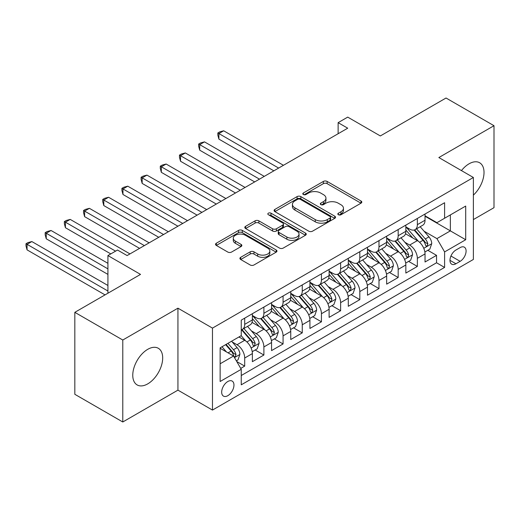 <?xml version="1.0" encoding="UTF-8"?>
<svg xmlns="http://www.w3.org/2000/svg" width="520" height="520" viewBox="0 0 520 520"><rect width="100%" height="100%" fill="white"/><g stroke="black" fill="none" stroke-linecap="round" stroke-linejoin="round"><path stroke-width="0.78" d="M338.371 214.734A1.866 1.079 0 0 0 341.01 214.734L361.017 203.177A2.665 1.541 0 0 0 361.797 202.092A2.665 1.541 0 0 0 361.017 201.006L327.125 181.435A2.665 1.541 0 0 0 323.356 181.435L303.349 192.985A1.866 1.079 0 0 0 302.803 193.745A1.866 1.079 0 0 0 303.349 194.513A1.866 1.079 0 0 0 305.988 194.513L308.575 193.018A8.521 4.921 0 0 1 320.625 193.018L323.453 194.643A8.521 4.921 0 0 1 325.949 198.127A8.521 4.921 0 0 1 323.453 201.604L320.86 203.099A1.866 1.079 0 0 0 320.314 203.859A1.866 1.079 0 0 0 320.86 204.62A1.866 1.079 0 0 0 323.499 204.62L326.086 203.125A8.521 4.921 0 0 1 338.137 203.125L340.964 204.756A8.521 4.921 0 0 1 343.46 208.234A8.521 4.921 0 0 1 340.964 211.712L338.371 213.207A1.866 1.079 0 0 0 337.825 213.967A1.866 1.079 0 0 0 338.371 214.734L338.371 213.207M147.726 383.884A21.164 12.22 120 0 0 161.551 365.235A21.164 12.22 120 0 0 158.308 348.276A21.164 12.22 120 0 0 147.726 349.329A21.164 12.22 120 0 0 133.9 367.978A21.164 12.22 120 0 0 137.144 384.93A21.164 12.22 120 0 0 147.726 383.884M473.375 195.136A21.164 12.22 120 0 0 479.642 162.76A21.164 12.22 120 0 0 469.06 163.806A21.164 12.22 120 0 0 461.454 170.599M227.819 395.681A8.684 5.011 120 0 0 233.493 388.031A8.684 5.011 120 0 0 232.161 381.075A8.684 5.011 120 0 0 227.819 381.505A8.684 5.011 120 0 0 222.144 389.155A8.684 5.011 120 0 0 223.477 396.11A8.684 5.011 120 0 0 227.819 395.681M240.689 257.322A2.665 1.541 0 0 0 239.909 258.408A2.665 1.541 0 0 0 240.689 259.493L250.198 264.986A2.665 1.541 0 0 0 253.968 264.986L276.185 252.155A2.665 1.541 0 0 0 276.965 251.069A2.665 1.541 0 0 0 276.185 249.983L242.287 230.412A2.665 1.541 0 0 0 238.524 230.412L216.307 243.243A2.665 1.541 0 0 0 215.527 244.328A2.665 1.541 0 0 0 216.307 245.414L227.792 252.05A2.665 1.541 0 0 0 231.556 252.05L241.066 246.558A2.665 1.541 0 0 0 241.846 245.472A2.665 1.541 0 0 0 241.066 244.387L235.372 241.098A7.124 4.115 0 0 1 233.285 238.186A7.124 4.115 0 0 1 237.679 234.39A7.124 4.115 0 0 1 245.447 235.281L267.761 248.164A7.124 4.115 0 0 1 269.847 251.069A7.124 4.115 0 0 1 265.447 254.872A7.124 4.115 0 0 1 257.686 253.981L253.968 251.83A2.665 1.541 0 0 0 250.198 251.83L240.689 257.322L240.689 259.493M473.375 219.577L494 207.669L494 125.703L446.037 98.013L380.334 135.948L347.718 117.117L338.13 122.655L347.718 128.193L127.101 255.567L117.507 250.029L107.919 255.567L107.919 293.228M122.785 340.022L122.785 421.987L177.938 390.143L177.938 308.178L122.785 340.022L74.822 312.332L140.53 274.397L107.919 255.567M177.938 308.178L212.472 328.114L473.375 177.483L473.375 259.447L212.472 410.079L212.472 328.114M494 125.703L438.848 157.547L473.375 177.483M308.763 231.172A2.665 1.541 0 0 0 312.526 231.172L334.75 218.348A2.665 1.541 0 0 0 335.53 217.256A2.665 1.541 0 0 0 334.75 216.171L300.853 196.606A2.665 1.541 0 0 0 297.089 196.606L274.865 209.43A2.665 1.541 0 0 0 274.086 210.516A2.665 1.541 0 0 0 274.865 211.608L308.763 231.172M269.113 215.137A1.866 1.079 0 0 1 271.005 215.397L271.005 213.181L305.468 233.077A2.665 1.541 0 0 1 306.248 234.162A2.665 1.541 0 0 1 305.468 235.255L283.244 248.079A2.665 1.541 0 0 1 279.481 248.079L245.583 228.514L245.583 226.337A2.665 1.541 0 0 0 244.803 227.422A2.665 1.541 0 0 0 245.583 228.514M245.583 226.337L255.093 220.844A2.665 1.541 0 0 1 258.863 220.844L272.61 228.781A2.665 1.541 0 0 0 276.374 228.781L282.685 225.141A2.665 1.541 0 0 0 283.465 224.055A2.665 1.541 0 0 0 282.685 222.969L268.372 214.702A1.866 1.079 0 0 1 267.826 213.941A1.866 1.079 0 0 1 268.976 212.947A1.866 1.079 0 0 1 271.005 213.181M122.785 421.987L74.822 394.297L74.822 312.332M240.721 368.407L244.699 366.106L236.737 361.51M232.213 341.952L237.029 344.734A10.855 6.266 60 0 1 244.699 358.02L252.375 353.594L252.375 361.679L263.887 355.03L255.158 349.993M251.394 330.876L256.211 333.658A10.855 6.266 60 0 1 263.887 346.944L271.557 342.518L271.557 350.603L283.069 343.954L274.339 338.916M270.575 319.8L275.399 322.582A10.855 6.266 60 0 1 283.069 335.868L290.745 331.442L290.745 339.528L302.257 332.878L293.527 327.841M289.764 308.724L294.58 311.506A10.855 6.266 60 0 1 302.257 324.792L309.927 320.365L309.927 328.452L321.438 321.802L312.709 316.764M308.945 297.648L313.762 300.43A10.855 6.266 60 0 1 321.438 313.716L329.115 309.289L329.115 317.375L340.62 310.726L331.89 305.689M328.133 286.572L332.95 289.354A10.855 6.266 60 0 1 340.62 302.64L348.296 298.214L348.296 306.3L359.808 299.65L351.078 294.613M347.315 275.496L352.131 278.278A10.855 6.266 60 0 1 359.808 291.564L367.478 287.137L367.478 295.224L378.989 288.574L370.26 283.536M366.503 264.42L371.319 267.202A10.855 6.266 60 0 1 378.989 280.488L386.666 276.062L386.666 284.147L398.177 277.498L389.447 272.461M385.684 253.344L390.5 256.126A10.855 6.266 60 0 1 398.177 269.412L405.847 264.986L405.847 273.072L417.359 266.422L417.359 258.336A10.855 6.266 -120 0 0 409.682 245.05L404.865 242.268M408.629 261.385L417.359 266.422M252.375 353.594A10.855 6.266 -120 0 0 244.699 340.301L238.947 336.979M271.557 342.518A10.855 6.266 -120 0 0 263.887 329.225L252.018 322.374M290.745 331.442A10.855 6.266 -120 0 0 283.069 318.149L271.206 311.298M309.927 320.365A10.855 6.266 -120 0 0 302.257 307.073L290.387 300.222M329.115 309.289A10.855 6.266 -120 0 0 321.438 295.997L309.575 289.146M348.296 298.214A10.855 6.266 -120 0 0 340.62 284.921L328.757 278.07M367.478 287.137A10.855 6.266 -120 0 0 359.808 273.845L347.945 266.994M386.666 276.062A10.855 6.266 -120 0 0 378.989 262.769L367.126 255.918M405.847 264.986A10.855 6.266 -120 0 0 398.177 251.693L386.308 244.842M460.142 247.598L455.916 250.029A8.411 4.856 120 0 0 450.424 257.445A8.411 4.856 120 0 0 451.711 264.186A8.411 4.856 120 0 0 455.916 263.764L460.142 261.333A8.411 4.856 120 0 0 465.634 253.916A8.411 4.856 120 0 0 464.347 247.175A8.411 4.856 120 0 0 460.142 247.598M220.142 363.779L233.571 356.031L241.248 369.317L241.248 384.826L444.6 267.423L444.6 251.914L436.93 238.622L424.053 231.192M241.248 369.317L220.142 381.505L220.142 347.834L241.248 335.647L241.248 320.144L444.6 202.735L444.6 218.244L465.706 206.063L465.706 239.733L444.6 251.914M252.375 315.49L256.211 317.707A10.855 6.266 60 0 0 261.638 318.24L269.308 313.814A10.855 6.266 -120 0 0 271.557 308.847L271.557 302.64M271.557 304.414L275.399 306.631A10.855 6.266 60 0 0 280.82 307.164L288.496 302.738A10.855 6.266 -120 0 0 290.745 297.772L290.745 291.564M290.745 293.339L294.58 295.555A10.855 6.266 60 0 0 300.007 296.088L307.678 291.661A10.855 6.266 -120 0 0 309.927 286.695L309.927 280.488M309.927 282.262L313.762 284.479A10.855 6.266 60 0 0 319.189 285.012L326.865 280.586A10.855 6.266 -120 0 0 329.115 275.62L329.115 269.412M329.115 271.187L332.95 273.403A10.855 6.266 60 0 0 338.377 273.936L346.047 269.51A10.855 6.266 -120 0 0 348.296 264.543L348.296 258.336M348.296 260.111L352.131 262.327A10.855 6.266 60 0 0 357.559 262.867L365.235 258.433A10.855 6.266 -120 0 0 367.478 253.468L367.478 247.26M367.478 249.035L371.319 251.251A10.855 6.266 60 0 0 376.74 251.791L384.416 247.358A10.855 6.266 -120 0 0 386.666 242.392L386.666 236.184M386.666 237.958L390.5 240.175A10.855 6.266 60 0 0 395.928 240.714L403.598 236.281A10.855 6.266 -120 0 0 405.847 231.316L405.847 225.108M241.248 375.525L436.54 262.769L436.54 255.346L425.035 261.995L425.035 253.91A10.855 6.266 -120 0 0 417.359 240.617L405.496 233.766M405.847 226.883L409.682 229.099A10.855 6.266 -120 0 0 415.11 229.639A10.855 6.266 -120 0 0 417.359 224.666L417.359 218.465M415.11 229.639L422.786 225.206A10.855 6.266 -120 0 0 425.035 220.239L425.035 214.032M244.699 318.149L244.699 324.35A10.855 6.266 60 0 1 242.45 329.316A10.855 6.266 60 0 1 241.248 329.758M242.45 329.316L250.127 324.889A10.855 6.266 -120 0 0 252.375 319.923L252.375 313.716M263.887 307.073L263.887 313.274A10.855 6.266 60 0 1 261.638 318.24M283.069 295.997L283.069 302.198A10.855 6.266 60 0 1 280.82 307.164M302.257 284.921L302.257 291.122A10.855 6.266 60 0 1 300.007 296.088M321.438 273.845L321.438 280.046A10.855 6.266 60 0 1 319.189 285.012M340.62 262.769L340.62 268.97A10.855 6.266 60 0 1 338.377 273.936M359.808 251.693L359.808 257.894A10.855 6.266 60 0 1 357.559 262.867M378.989 240.617L378.989 246.818A10.855 6.266 60 0 1 376.74 251.791M398.177 229.541L398.177 235.742A10.855 6.266 60 0 1 395.928 240.714M398.177 269.412L398.177 277.498M378.989 280.488L378.989 288.574M359.808 291.564L359.808 299.65M340.62 302.64L340.62 310.726M321.438 313.716L321.438 321.802M302.257 324.792L302.257 332.878M283.069 335.868L283.069 343.954M263.887 346.944L263.887 355.03M244.699 358.02L244.699 366.106M233.571 356.031L220.142 348.276M436.93 238.622L450.359 230.874L450.359 214.922L465.706 206.063M425.035 216.249L465.706 239.733M425.035 215.806L436.93 222.677L444.6 218.244M177.938 390.143L212.472 410.079M338.13 122.655L338.13 133.731M427.817 250.308L436.54 255.346M436.54 262.769L444.6 267.423M339.118 214.994L340.964 213.928A8.521 4.921 0 0 0 343.46 210.451L343.46 208.234M325.949 198.127L325.949 200.337A8.521 4.921 0 0 1 323.453 203.821L321.607 204.886M360.984 203.203L327.125 183.651A2.665 1.541 0 0 0 323.356 183.651L304.096 194.772M334.711 218.368L300.853 198.816A2.665 1.541 0 0 0 297.089 198.816L274.905 211.627M330.044 218.017A1.866 1.079 0 0 0 330.59 217.256A1.866 1.079 0 0 0 330.044 216.495L300.287 199.322A1.866 1.079 0 0 0 297.655 199.322L294.925 200.895A8.521 4.921 0 0 0 292.428 204.373A8.521 4.921 0 0 0 294.925 207.857L315.257 219.596A8.521 4.921 0 0 0 327.308 219.596L330.044 218.017L330.044 220.233A1.866 1.079 0 0 0 330.59 219.472L330.59 217.256M292.428 204.373L292.428 206.589A8.521 4.921 0 0 0 294.925 210.067L294.925 207.857M330.044 220.233L327.308 221.812A8.521 4.921 0 0 1 315.257 221.812L294.925 210.067M245.622 228.534L255.093 223.061L255.093 220.844M283.465 224.055L283.465 226.272A2.665 1.541 0 0 1 282.685 227.357L276.374 230.997A2.665 1.541 0 0 1 272.61 230.997L258.863 223.061A2.665 1.541 0 0 0 255.093 223.061M271.005 215.397L305.428 235.274M286.871 237.016A7.124 4.115 0 0 0 294.632 237.906A7.124 4.115 0 0 0 299.033 234.111A7.124 4.115 0 0 0 296.946 231.198L289.088 226.661A2.665 1.541 0 0 0 285.317 226.661L279.012 230.308A2.665 1.541 0 0 0 278.233 231.394A2.665 1.541 0 0 0 279.012 232.479L286.871 237.016L286.871 239.233A7.124 4.115 0 0 0 294.632 240.123A7.124 4.115 0 0 0 299.033 236.327L299.033 234.111M278.233 231.394L278.233 233.61A2.665 1.541 0 0 0 279.012 234.696L279.012 232.479M286.871 239.233L279.012 234.696M269.847 251.069L269.847 253.286A7.124 4.115 0 0 1 265.447 257.088A7.124 4.115 0 0 1 257.686 256.191L253.968 254.046A2.665 1.541 0 0 0 250.198 254.046L240.728 259.519M233.285 238.186L233.285 240.403A7.124 4.115 0 0 0 235.372 243.308L235.372 241.098M241.033 246.578L235.372 243.308M276.153 252.181L242.287 232.629A2.665 1.541 0 0 0 238.524 232.629L216.339 245.44M424.873 252.005L429.825 249.145L431.743 243.607A7.189 4.154 -120 0 0 428.948 236.86L420.179 226.707M418.425 241.319L408.031 229.281A20.755 11.986 -120 0 0 405.847 227M412.724 237.939L406.913 231.212A17.225 9.945 -120 0 0 405.847 230.055M283.452 165.302L223.691 130.799L218.9 133.569L218.9 139.107L273.858 170.839M414.135 230.029L423 240.292A7.189 4.154 60 0 1 425.562 245.245L426.088 246.097L427.057 245.96L427.863 243.912A7.189 4.154 -120 0 0 425.301 238.959L416.533 228.813M414.654 229.859L424.184 240.89A3.659 2.113 60 0 1 425.106 242.32L427.863 243.912M218.9 139.107L217.841 135.174L217.841 132.958L278.655 168.071M217.841 132.958L219.758 131.852L223.691 130.799M405.685 263.081L410.644 260.221L412.562 254.683A7.189 4.154 -120 0 0 409.76 247.93L400.998 237.783M399.243 252.395L388.843 240.357A20.755 11.986 -120 0 0 386.666 238.076M393.543 249.015L387.725 242.287A17.225 9.945 -120 0 0 386.666 241.131M264.271 176.378L204.51 141.876L199.713 144.644L199.713 150.183L254.677 181.916M394.947 241.105L403.812 251.368A7.189 4.154 60 0 1 406.38 256.321L406.9 257.173L407.875 257.036L408.681 254.989A7.189 4.154 -120 0 0 406.12 250.036L397.351 239.889M395.473 240.936L404.996 251.966A3.659 2.113 60 0 1 405.918 253.396L408.681 254.989M199.713 150.183L198.66 146.25L198.66 144.034L259.474 179.147M198.66 144.034L200.577 142.928L204.51 141.876M386.503 274.157L391.463 271.297L393.38 265.759A7.189 4.154 -120 0 0 390.579 259.006L381.81 248.859M380.055 263.471L369.662 251.433A20.755 11.986 -120 0 0 367.478 249.151M374.354 260.091L368.543 253.364A17.225 9.945 -120 0 0 367.478 252.207M245.083 187.453L185.328 152.952L180.531 155.72L180.531 161.258L235.489 192.992M375.765 252.181L384.631 262.444A7.189 4.154 60 0 1 387.192 267.397L387.719 268.249L388.687 268.112L389.5 266.065A7.189 4.154 -120 0 0 386.932 261.111L378.17 250.965M376.285 252.011L385.814 263.042A3.659 2.113 60 0 1 386.737 264.472L389.5 266.065M180.531 161.258L179.472 157.326L179.472 155.109L240.286 190.222M179.472 155.109L181.395 154.005L185.328 152.952M367.322 285.233L372.275 282.373L374.192 276.835A7.189 4.154 -120 0 0 371.397 270.082L362.629 259.935M360.874 274.547L350.48 262.509A20.755 11.986 -120 0 0 348.296 260.228M355.173 271.167L349.356 264.44A17.225 9.945 -120 0 0 348.296 263.283M225.901 198.53L166.14 164.028L161.343 166.797L161.343 172.334L216.307 204.067M356.584 263.257L365.45 273.52A7.189 4.154 60 0 1 368.01 278.473L368.531 279.325L369.506 279.188L370.312 277.141A7.189 4.154 -120 0 0 367.75 272.188L358.982 262.041M357.103 263.088L366.626 274.118A3.659 2.113 60 0 1 367.549 275.548L370.312 277.141M161.343 172.334L160.29 168.402L160.29 166.185L221.104 201.299M160.29 166.185L162.208 165.081L166.14 164.028M348.134 296.309L353.093 293.449L355.01 287.911A7.189 4.154 -120 0 0 352.209 281.158L343.447 271.011M341.685 285.623L331.292 273.585A20.755 11.986 -120 0 0 329.115 271.303M335.985 282.243L330.174 275.516A17.225 9.945 -120 0 0 329.115 274.358M206.713 209.606L146.959 175.103L142.162 177.873L142.162 183.411L197.125 215.144M337.396 274.333L346.262 284.596A7.189 4.154 60 0 1 348.822 289.549L349.349 290.401L350.318 290.264L351.13 288.217A7.189 4.154 -120 0 0 348.562 283.264L339.8 273.117M337.916 274.163L347.445 285.194A3.659 2.113 60 0 1 348.368 286.624L351.13 288.217M142.162 183.411L141.109 179.478L141.109 177.261L201.916 212.375M141.109 177.261L143.026 176.156L146.959 175.103M328.952 307.385L333.905 304.525L335.822 298.987A7.189 4.154 -120 0 0 333.028 292.233L324.259 282.087M322.504 296.699L312.111 284.661A20.755 11.986 -120 0 0 309.927 282.38M316.803 293.319L310.986 286.592A17.225 9.945 -120 0 0 309.927 285.435M187.531 220.681L127.77 186.18L122.974 188.948L122.974 194.487L177.938 226.219M318.214 285.402L327.08 295.672A7.189 4.154 60 0 1 329.641 300.625L330.168 301.476L331.136 301.34L331.942 299.293A7.189 4.154 -120 0 0 329.381 294.339L320.613 284.193M318.734 285.24L328.263 296.27A3.659 2.113 60 0 1 329.186 297.7L331.942 299.293M122.974 194.487L121.921 190.554L121.921 188.338L182.734 223.451M121.921 188.338L123.838 187.233L127.77 186.18M309.764 318.461L314.724 315.601L316.641 310.063A7.189 4.154 -120 0 0 313.839 303.31L305.078 293.163M303.322 307.775L292.923 295.737A20.755 11.986 -120 0 0 290.745 293.456M297.615 304.395L291.805 297.668A17.225 9.945 -120 0 0 290.745 296.511M168.344 231.758L108.589 197.256L103.792 200.025L103.792 205.562L158.756 237.296M299.026 296.478L307.892 306.748A7.189 4.154 60 0 1 310.459 311.701L310.98 312.553L311.954 312.416L312.761 310.369A7.189 4.154 -120 0 0 310.193 305.416L301.431 295.269M299.553 296.315L309.075 307.346A3.659 2.113 60 0 1 309.998 308.776L312.761 310.369M103.792 205.562L102.739 201.63L102.739 199.414L163.553 234.526M102.739 199.414L104.656 198.308L108.589 197.256M290.583 329.537L295.542 326.677L297.459 321.139A7.189 4.154 -120 0 0 294.658 314.386L285.889 304.239M284.135 318.851L273.741 306.813A20.755 11.986 -120 0 0 271.557 304.531M278.434 315.471L272.623 308.744A17.225 9.945 -120 0 0 271.557 307.587M149.162 242.833L89.401 208.332L84.611 211.1L84.611 216.639L139.568 248.372M279.844 307.554L288.711 317.824A7.189 4.154 60 0 1 291.272 322.777L291.798 323.628L292.767 323.492L293.572 321.445A7.189 4.154 -120 0 0 291.012 316.492L282.25 306.345M280.365 307.392L289.894 318.422A3.659 2.113 60 0 1 290.817 319.852L293.572 321.445M84.611 216.639L83.551 212.706L83.551 210.489L144.365 245.603M83.551 210.489L85.469 209.385L89.401 208.332M271.394 340.613L276.354 337.753L278.272 332.215A7.189 4.154 -120 0 0 275.47 325.462L266.708 315.315M264.953 329.927L254.553 317.889A20.755 11.986 -120 0 0 252.375 315.608M259.252 326.547L253.435 319.82A17.225 9.945 -120 0 0 252.375 318.663M129.981 253.91L70.219 219.408L65.422 222.177L65.422 227.714L110.792 253.91M260.656 318.63L269.522 328.9A7.189 4.154 60 0 1 272.09 333.853L272.61 334.704L273.585 334.568L274.391 332.521A7.189 4.154 -120 0 0 271.83 327.567L263.062 317.421M261.183 318.468L270.706 329.498A3.659 2.113 60 0 1 271.628 330.928L274.391 332.521M65.422 227.714L64.37 223.782L64.37 221.566L115.59 251.141M64.37 221.566L66.287 220.461L70.219 219.408M252.213 351.689L257.173 348.829L259.09 343.291A7.189 4.154 -120 0 0 256.288 336.538L247.52 326.391M245.765 341.003L241.176 335.686M240.065 337.623L239.317 336.759M107.919 263.322L51.038 230.483L46.241 233.253L46.241 238.791L107.919 274.397M241.475 329.706L250.341 339.976A7.189 4.154 60 0 1 252.902 344.929L253.429 345.781L254.397 345.644L255.21 343.597A7.189 4.154 -120 0 0 252.642 338.644L243.88 328.497M241.995 329.543L251.524 340.574A3.659 2.113 60 0 1 252.447 342.004L255.21 343.597M46.241 238.791L45.182 234.858L45.182 232.642L107.919 268.86M45.182 232.642L47.105 231.536L51.038 230.483M236.353 360.848L237.984 359.905L239.902 354.367A7.189 4.154 -120 0 0 237.107 347.613L231.589 341.224M226.434 351.904L221.994 346.762M220.883 348.699L220.142 347.848M107.919 285.474L31.85 241.56L27.053 244.328L27.053 249.867L105.04 294.892M225.641 344.663L231.16 351.052A7.189 4.154 60 0 1 233.721 356.005L234.24 356.856L235.216 356.72L236.022 354.673A7.189 4.154 -120 0 0 233.461 349.719L227.942 343.33M226.083 344.403L232.336 351.65A3.659 2.113 60 0 1 233.259 353.08L236.022 354.673M27.053 249.867L26 245.934L26 243.718L107.919 291.012M26 243.718L27.918 242.613L31.85 241.56M237.029 344.734L244.699 340.301M256.211 333.658L263.887 329.225M275.399 322.582L283.069 318.149M294.58 311.506L302.257 307.073M313.762 300.43L321.438 295.997M332.95 289.354L340.62 284.921M352.131 278.278L359.808 273.845M371.319 267.202L378.989 262.769M390.5 256.126L398.177 251.693M409.682 245.05L417.359 240.617M417.359 224.666L425.035 220.239M244.699 324.35L252.375 319.923M263.887 313.274L271.557 308.847M283.069 302.198L290.745 297.772M302.257 291.122L309.927 286.695M321.438 280.046L329.115 275.62M340.62 268.97L348.296 264.543M359.808 257.894L367.478 253.468M378.989 246.818L386.666 242.392M398.177 235.742L405.847 231.316M417.359 258.336L425.035 253.91M450.938 256.016L460.142 261.333M449.969 260.332L455.916 263.764M340.964 213.928L340.964 211.712M320.86 204.62L320.86 203.099M323.453 203.821L323.453 201.604M303.349 194.513L303.349 192.985M323.356 183.651L323.356 181.435M327.125 183.651L327.125 181.435M361.017 203.177L361.017 201.006M274.865 211.608L274.865 209.43M297.089 198.816L297.089 196.606M300.853 198.816L300.853 196.606M334.75 218.348L334.75 216.171M315.257 221.812L315.257 219.596M327.308 221.812L327.308 219.596M258.863 223.061L258.863 220.844M272.61 230.997L272.61 228.781M276.374 230.997L276.374 228.781M282.685 227.357L282.685 225.141M305.468 235.255L305.468 233.077M250.198 254.046L250.198 251.83M253.968 254.046L253.968 251.83M257.686 256.191L257.686 253.981M241.066 246.558L241.066 244.387M216.307 245.414L216.307 243.243M238.524 232.629L238.524 230.412M242.287 232.629L242.287 230.412M276.185 252.155L276.185 249.983M423.774 248.319L431.697 243.744M408.031 229.281L409.019 228.716M425.301 238.959L428.948 236.86M419.569 242.268L423 240.292M404.593 259.396L412.516 254.82M388.843 240.357L389.831 239.792M406.12 250.036L409.76 247.93M400.387 253.344L403.812 251.368M385.404 270.471L393.328 265.896M369.662 251.433L370.65 250.868M386.932 261.111L390.579 259.006M381.199 264.42L384.631 262.444M366.223 281.548L374.147 276.971M350.48 262.509L351.468 261.944M367.75 272.188L371.397 270.082M362.018 275.496L365.45 273.52M347.035 292.624L354.965 288.048M331.292 273.585L332.28 273.019M348.562 283.264L352.209 281.158M342.836 286.572L346.262 284.596M327.853 303.7L335.777 299.124M312.111 284.661L313.099 284.096M329.381 294.339L333.028 292.233M323.648 297.648L327.08 295.672M308.672 314.776L316.596 310.2M292.923 295.737L293.911 295.172M310.193 305.416L313.839 303.31M304.467 308.724L307.892 306.748M289.484 325.851L297.408 321.276M273.741 306.813L274.729 306.248M291.012 316.492L294.658 314.386M285.279 319.8L288.711 317.824M270.303 336.928L278.226 332.351M254.553 317.889L255.541 317.324M271.83 327.567L275.47 325.462M266.097 330.876L269.522 328.9M251.114 348.004L259.038 343.428M252.642 338.644L256.288 336.538M246.909 341.952L250.341 339.976M234.488 357.604L239.857 354.504M233.461 349.719L237.107 347.613M228.053 352.84L231.16 351.052"/></g></svg>
